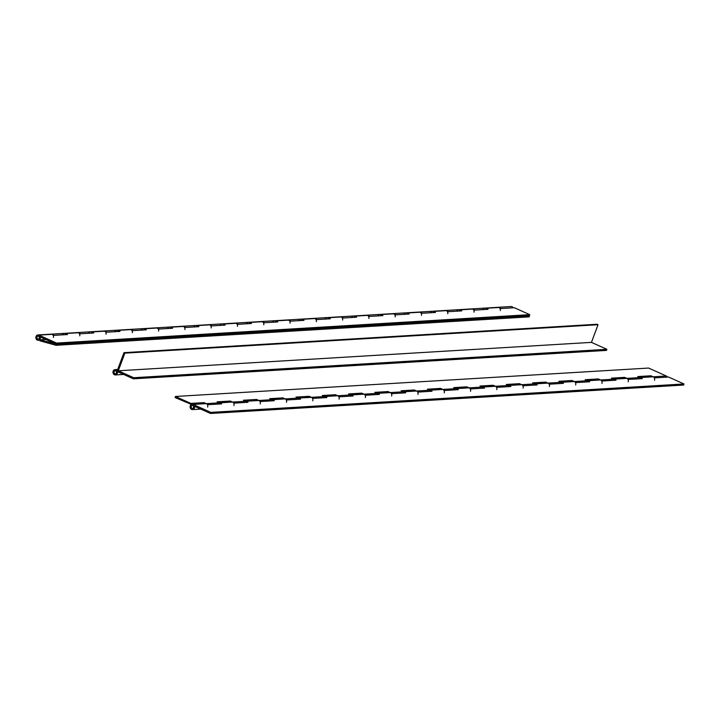 <?xml version="1.0" encoding="UTF-8"?>
<svg xmlns="http://www.w3.org/2000/svg" width="720" height="720" viewBox="0 0 720 720"><rect width="100%" height="100%" fill="white"/><g stroke="black" fill="none" stroke-linecap="round" stroke-linejoin="round"><path stroke-width="1.08" d="M45.675 339.408L40.221 339.741L56.25 344.16L56.583 343.071L38.88 335.115A2.673 2.25 -93.4 0 0 36 336.663A2.673 2.25 -93.4 0 0 40.239 338.571A2.673 2.25 -93.4 0 0 40.32 337.104L38.943 336.492A1.512 1.269 86.6 0 1 38.214 339.12A1.512 1.269 86.6 0 1 38.034 336.114A1.512 1.269 86.6 0 1 38.547 336.204L56.25 344.16L529.416 315.747L529.749 314.658L514.323 307.719L501.183 308.511L498.906 307.494A2.673 2.25 -93.4 0 0 497.988 307.314A2.673 2.25 86.6 0 1 500.346 310.599M38.88 335.115L52.02 334.323L54.297 335.349L67.446 334.557L65.169 333.54A2.673 2.25 -93.4 0 0 62.46 334.647M92.583 333.054A2.673 2.25 -93.4 0 0 90.531 331.785A2.673 2.25 -93.4 0 1 91.458 331.956L93.726 332.982L80.586 333.774L78.309 332.748A2.673 2.25 -93.4 0 0 77.391 332.577A2.673 2.25 86.6 0 1 79.758 335.853M52.02 334.323A2.673 2.25 -93.4 0 0 51.102 334.152A2.673 2.25 86.6 0 1 53.469 337.437M118.872 331.47A2.673 2.25 -93.4 0 0 116.82 330.21A2.673 2.25 -93.4 0 1 117.738 330.381L120.015 331.407L106.875 332.19L104.598 331.173A2.673 2.25 -93.4 0 0 103.68 330.993L90.531 331.785A2.673 2.25 -93.4 0 0 88.749 333.063M145.161 329.895A2.673 2.25 -93.4 0 0 143.109 328.626A2.673 2.25 -93.4 0 1 144.027 328.806L146.304 329.823L133.164 330.615L130.887 329.589A2.673 2.25 -93.4 0 0 129.969 329.418L116.82 330.21A2.673 2.25 -93.4 0 0 115.038 331.488M171.45 328.311A2.673 2.25 -93.4 0 0 169.398 327.051A2.673 2.25 -93.4 0 1 170.316 327.222L172.593 328.248L159.444 329.031L157.176 328.014A2.673 2.25 -93.4 0 0 156.249 327.843L143.109 328.626A2.673 2.25 -93.4 0 0 141.327 329.904M197.73 326.736A2.673 2.25 -93.4 0 0 195.687 325.476A2.673 2.25 -93.4 0 1 196.605 325.647L198.882 326.664L185.733 327.456L183.456 326.43A2.673 2.25 -93.4 0 0 182.538 326.259L169.398 327.051A2.673 2.25 -93.4 0 0 167.607 328.329M224.019 325.161A2.673 2.25 -93.4 0 0 221.967 323.892A2.673 2.25 -93.4 0 1 222.894 324.063L225.162 325.089L212.022 325.881L209.745 324.855A2.673 2.25 -93.4 0 0 208.827 324.684L195.687 325.476A2.673 2.25 -93.4 0 0 193.896 326.754M250.308 323.577A2.673 2.25 -93.4 0 0 248.256 322.317A2.673 2.25 -93.4 0 1 249.174 322.488L251.451 323.505L238.311 324.297L236.034 323.28A2.673 2.25 -93.4 0 0 235.116 323.1L221.967 323.892A2.673 2.25 -93.4 0 0 220.185 325.17M276.597 322.002A2.673 2.25 -93.4 0 0 274.545 320.733A2.673 2.25 -93.4 0 1 275.463 320.904L277.74 321.93L264.6 322.722L262.323 321.696A2.673 2.25 -93.4 0 0 261.405 321.525L248.256 322.317A2.673 2.25 -93.4 0 0 246.474 323.595M302.886 320.418A2.673 2.25 -93.4 0 0 300.834 319.158A2.673 2.25 -93.4 0 1 301.752 319.329L304.029 320.355L290.88 321.138L288.612 320.121A2.673 2.25 -93.4 0 0 287.685 319.95L274.545 320.733A2.673 2.25 -93.4 0 0 272.763 322.011M329.166 318.843A2.673 2.25 -93.4 0 0 327.123 317.583A2.673 2.25 -93.4 0 1 328.041 317.754L330.318 318.771L317.169 319.563L314.892 318.537A2.673 2.25 -93.4 0 0 313.974 318.366L300.834 319.158A2.673 2.25 -93.4 0 0 299.043 320.436M355.455 317.268A2.673 2.25 -93.4 0 0 353.403 315.999A2.673 2.25 -93.4 0 1 354.33 316.17L356.598 317.196L343.458 317.988L341.181 316.962A2.673 2.25 -93.4 0 0 340.263 316.791L327.123 317.583A2.673 2.25 -93.4 0 0 325.332 318.852M381.744 315.684A2.673 2.25 -93.4 0 0 379.692 314.424A2.673 2.25 -93.4 0 1 380.61 314.595L382.887 315.612L369.747 316.404L367.47 315.387A2.673 2.25 -93.4 0 0 366.552 315.207L353.403 315.999A2.673 2.25 -93.4 0 0 351.621 317.277M408.033 314.109A2.673 2.25 -93.4 0 0 405.981 312.84A2.673 2.25 -93.4 0 1 406.899 313.011L409.176 314.037L396.036 314.829L393.759 313.803A2.673 2.25 -93.4 0 0 392.841 313.632L379.692 314.424A2.673 2.25 -93.4 0 0 377.91 315.702M434.322 312.525A2.673 2.25 -93.4 0 0 432.27 311.265A2.673 2.25 -93.4 0 1 433.188 311.436L435.465 312.462L422.316 313.245L420.048 312.228A2.673 2.25 -93.4 0 0 419.121 312.057L405.981 312.84A2.673 2.25 -93.4 0 0 404.199 314.118M460.602 310.95A2.673 2.25 -93.4 0 0 458.559 309.69A2.673 2.25 -93.4 0 1 459.477 309.861L461.754 310.878L448.605 311.67L446.328 310.644A2.673 2.25 -93.4 0 0 445.41 310.473L432.27 311.265A2.673 2.25 -93.4 0 0 430.479 312.543M486.891 309.366A2.673 2.25 -93.4 0 0 484.839 308.106A2.673 2.25 -93.4 0 1 485.766 308.277L488.034 309.303L474.894 310.095L472.617 309.069A2.673 2.25 -93.4 0 0 471.699 308.898L458.559 309.69A2.673 2.25 -93.4 0 0 456.768 310.959M513.18 307.791A2.673 2.25 86.6 0 0 511.128 306.531L484.839 308.106A2.673 2.25 -93.4 0 0 483.057 309.384M56.583 343.071L529.749 314.658M37.782 339.012A1.458 1.224 86.6 0 1 38.457 336.222A1.458 1.224 86.6 0 1 37.782 339.012M484.839 308.106L471.699 308.898A2.673 2.25 86.6 0 1 474.066 312.174M458.559 309.69L445.41 310.473A2.673 2.25 86.6 0 1 447.777 313.758M432.27 311.265L419.121 312.057A2.673 2.25 86.6 0 1 421.488 315.333M405.981 312.84L392.841 313.632A2.673 2.25 86.6 0 1 395.199 316.908M379.692 314.424L366.552 315.207A2.673 2.25 86.6 0 1 368.91 318.492M353.403 315.999L340.263 316.791A2.673 2.25 86.6 0 1 342.63 320.067M327.123 317.583L313.974 318.366A2.673 2.25 86.6 0 1 316.341 321.651M300.834 319.158L287.685 319.95A2.673 2.25 86.6 0 1 290.052 323.226M274.545 320.733L261.405 321.525A2.673 2.25 86.6 0 1 263.763 324.81M248.256 322.317L235.116 323.1A2.673 2.25 86.6 0 1 237.483 326.385M221.967 323.892L208.827 324.684A2.673 2.25 86.6 0 1 211.194 327.96M195.687 325.476L182.538 326.259A2.673 2.25 86.6 0 1 184.905 329.544M169.398 327.051L156.249 327.843A2.673 2.25 86.6 0 1 158.616 331.119M143.109 328.626L129.969 329.418A2.673 2.25 86.6 0 1 132.327 332.703M116.82 330.21L103.68 330.993A2.673 2.25 86.6 0 1 106.047 334.278M66.294 334.629A2.673 2.25 -93.4 0 0 64.251 333.369L90.531 331.785M56.043 345.294L529.218 316.881L529.416 315.747L56.25 344.16L56.043 345.294L40.023 340.875L40.221 339.741M220.545 403.938A2.673 2.25 -93.4 0 0 218.502 402.678M229.995 401.985L230.283 401.04L217.143 401.823L221.697 403.875L208.548 404.658L206.271 403.641A2.673 2.25 86.6 0 1 207.639 407.088M246.834 402.363A2.673 2.25 -93.4 0 0 244.782 401.094M230.283 401.04L232.56 402.057A2.673 2.25 86.6 0 1 233.928 405.513M273.123 400.779A2.673 2.25 -93.4 0 0 271.071 399.519M256.284 400.41L256.572 399.456L258.849 400.482A2.673 2.25 86.6 0 1 260.208 403.929M299.412 399.204A2.673 2.25 -93.4 0 0 297.36 397.944M282.573 398.826L282.861 397.881L285.138 398.898A2.673 2.25 86.6 0 1 286.497 402.354M325.701 397.629A2.673 2.25 -93.4 0 0 323.649 396.36M308.862 397.251L309.15 396.297L311.427 397.323A2.673 2.25 86.6 0 1 312.786 400.779M351.981 396.045A2.673 2.25 -93.4 0 0 349.938 394.785M335.151 395.667L335.439 394.722L337.707 395.748A2.673 2.25 86.6 0 1 339.075 399.195M378.27 394.47A2.673 2.25 -93.4 0 0 376.218 393.201M361.431 394.092L361.719 393.147L363.996 394.164A2.673 2.25 86.6 0 1 365.364 397.62M404.559 392.886A2.673 2.25 -93.4 0 0 402.507 391.626M387.72 392.517L388.008 391.563L390.285 392.589A2.673 2.25 86.6 0 1 391.644 396.036M430.848 391.311A2.673 2.25 -93.4 0 0 428.796 390.051M414.009 390.933L414.297 389.988L416.574 391.005A2.673 2.25 86.6 0 1 417.933 394.461M457.137 389.736A2.673 2.25 -93.4 0 0 455.085 388.467M440.298 389.358L440.586 388.404L442.863 389.43A2.673 2.25 86.6 0 1 444.222 392.886M483.417 388.152A2.673 2.25 -93.4 0 0 481.374 386.892M466.587 387.774L466.875 386.829L469.143 387.855A2.673 2.25 86.6 0 1 470.511 391.302M509.706 386.577A2.673 2.25 -93.4 0 0 507.654 385.308M492.867 386.199L493.155 385.254L495.432 386.271A2.673 2.25 86.6 0 1 496.791 389.727M535.995 384.993A2.673 2.25 -93.4 0 0 533.943 383.733M519.156 384.624L519.444 383.67L521.721 384.696A2.673 2.25 86.6 0 1 523.08 388.143M562.284 383.418A2.673 2.25 -93.4 0 0 560.232 382.158M545.445 383.04L545.733 382.095L548.01 383.112A2.673 2.25 86.6 0 1 549.369 386.568M588.573 381.843A2.673 2.25 -93.4 0 0 586.521 380.574M571.734 381.465L572.022 380.511L574.299 381.537A2.673 2.25 86.6 0 1 575.658 384.993M614.853 380.259A2.673 2.25 -93.4 0 0 612.81 378.999M598.023 379.881L598.311 378.936L600.579 379.962A2.673 2.25 86.6 0 1 601.947 383.409M641.142 378.684A2.673 2.25 -93.4 0 0 639.09 377.415M624.303 378.306L624.591 377.361L626.868 378.378A2.673 2.25 86.6 0 1 628.227 381.834M191.502 404.433L175.095 397.566L175.428 396.477L648.603 368.055L666.297 376.011A2.673 2.25 86.6 0 1 667.431 377.1M650.592 376.731L650.88 375.777L653.157 376.803A2.673 2.25 86.6 0 1 654.516 380.25M175.428 396.477L190.854 403.407L204.003 402.615L206.271 403.641A2.673 2.25 -93.4 0 0 205.353 403.47L192.213 404.253A2.673 2.25 -93.4 0 0 192.528 409.599A2.673 2.25 -93.4 0 0 194.571 406.422L194.778 406.404M256.572 399.456L243.432 400.248L245.709 401.274L232.56 402.057A2.673 2.25 -93.4 0 0 231.642 401.886L218.97 402.651M282.861 397.881L269.721 398.673L271.989 399.69L258.849 400.482A2.673 2.25 -93.4 0 0 257.931 400.311L245.259 401.067M309.15 396.297L296.001 397.089L298.278 398.115L285.138 398.898A2.673 2.25 -93.4 0 0 284.22 398.727L271.548 399.492M335.439 394.722L322.29 395.514L324.567 396.531L311.427 397.323A2.673 2.25 -93.4 0 0 310.5 397.152L297.837 397.908M361.719 393.147L348.579 393.93L350.856 394.956L337.707 395.748A2.673 2.25 -93.4 0 0 336.789 395.577L324.117 396.333M388.008 391.563L374.868 392.355L377.145 393.381L363.996 394.164A2.673 2.25 -93.4 0 0 363.078 393.993L350.406 394.758M414.297 389.988L401.157 390.78L403.425 391.797L390.285 392.589A2.673 2.25 -93.4 0 0 389.367 392.418L376.695 393.174M440.586 388.404L427.437 389.196L429.714 390.222L416.574 391.005A2.673 2.25 -93.4 0 0 415.656 390.834L402.984 391.599M466.875 386.829L453.726 387.621L456.003 388.638L442.863 389.43A2.673 2.25 -93.4 0 0 441.936 389.259L429.273 390.015M493.155 385.254L480.015 386.037L482.292 387.063L469.143 387.855A2.673 2.25 -93.4 0 0 468.225 387.675L455.553 388.44M519.444 383.67L506.304 384.462L508.581 385.488L495.432 386.271A2.673 2.25 -93.4 0 0 494.514 386.1L481.842 386.865M545.733 382.095L532.593 382.887L534.861 383.904L521.721 384.696A2.673 2.25 -93.4 0 0 520.803 384.525L508.131 385.281M572.022 380.511L558.873 381.303L561.15 382.329L548.01 383.112A2.673 2.25 -93.4 0 0 547.092 382.941L534.42 383.706M598.311 378.936L585.162 379.728L587.439 380.745L574.299 381.537A2.673 2.25 -93.4 0 0 573.372 381.366L560.709 382.122M624.591 377.361L611.451 378.144L613.728 379.17L600.579 379.962A2.673 2.25 -93.4 0 0 599.661 379.782L586.989 380.547M650.88 375.777L637.74 376.569L640.017 377.586L626.868 378.378A2.673 2.25 -93.4 0 0 625.95 378.207L613.278 378.972M190.521 404.496L190.854 403.407M203.715 403.569L204.003 402.615M194.571 406.422L193.194 405.801A1.512 1.269 86.6 0 1 192.465 408.429A1.512 1.269 86.6 0 1 192.285 405.423A1.512 1.269 86.6 0 1 192.798 405.522L210.501 413.469L683.667 385.056L684 383.967L668.574 377.037L655.434 377.82L653.157 376.803A2.673 2.25 -93.4 0 0 652.239 376.632L639.567 377.388M210.501 413.469L210.834 412.38L193.131 404.424A2.673 2.25 -93.4 0 0 192.213 404.253M210.834 412.38L684 383.967M193.131 404.424L232.56 402.057L234.837 403.083L247.977 402.291L245.709 401.274L258.849 400.482L261.126 401.499L274.266 400.716L271.989 399.69L285.138 398.898L287.415 399.924L300.555 399.132L298.278 398.115L311.427 397.323L313.695 398.349L326.844 397.557L324.567 396.531L337.707 395.748L339.984 396.765L353.133 395.982L350.856 394.956L363.996 394.164L366.273 395.19L379.413 394.398L377.145 393.381L390.285 392.589L392.562 393.606L405.702 392.823L403.425 391.797L416.574 391.005L418.851 392.031L431.991 391.239L429.714 390.222L442.863 389.43L445.131 390.456L458.28 389.664L456.003 388.638L469.143 387.855L471.42 388.872L484.569 388.089L482.292 387.063L495.432 386.271L497.709 387.297L510.849 386.505L508.581 385.488L521.721 384.696L523.998 385.713L537.138 384.93L534.861 383.904L548.01 383.112L550.287 384.138L563.427 383.346L561.15 382.329L574.299 381.537L576.567 382.563L589.716 381.771L587.439 380.745L600.579 379.962L602.856 380.979L616.005 380.187L613.728 379.17L626.868 378.378L629.145 379.404L642.285 378.612L640.017 377.586L666.297 376.011M192.033 408.321A1.458 1.224 86.6 0 1 192.708 405.531A1.458 1.224 86.6 0 1 192.033 408.321M118.278 370.791L117.378 370.305L123.966 352.656L124.866 353.142L118.278 370.791L591.453 342.378L598.032 324.729L124.866 353.142M598.032 324.729L597.132 324.243L123.966 352.656M133.371 378.819L133.704 377.721L116.001 369.774A2.673 2.25 -93.4 0 0 113.121 371.322A2.673 2.25 -93.4 0 0 117.369 373.221A2.673 2.25 -93.4 0 0 117.45 371.763L116.073 371.142A1.512 1.269 86.6 0 1 115.335 373.779A1.512 1.269 86.6 0 1 115.155 370.764A1.512 1.269 86.6 0 1 115.677 370.863L133.371 378.819L606.546 350.397L606.879 349.308L591.453 342.378M133.704 377.721L606.879 349.308M114.903 373.662A1.458 1.224 86.6 0 1 115.587 370.881A1.458 1.224 86.6 0 1 114.903 373.662M65.169 333.54L78.309 332.748M91.458 331.956L104.598 331.173M117.738 330.381L130.887 329.589M144.027 328.806L157.176 328.014M170.316 327.222L183.456 326.43M196.605 325.647L209.745 324.855M222.894 324.063L236.034 323.28M249.174 322.488L262.323 321.696M275.463 320.904L288.612 320.121M301.752 319.329L314.892 318.537M328.041 317.754L341.181 316.962M354.33 316.17L367.47 315.387M380.61 314.595L393.759 313.803M406.899 313.011L420.048 312.228M433.188 311.436L446.328 310.644M459.477 309.861L472.617 309.069M485.766 308.277L498.906 307.494M116.001 369.774L117.612 369.675M38.277 340.29L40.14 340.173M37.962 334.944L64.251 333.369M192.528 409.599L200.781 409.104M115.407 374.94L123.651 374.445M115.083 369.603L117.702 369.441"/></g></svg>
